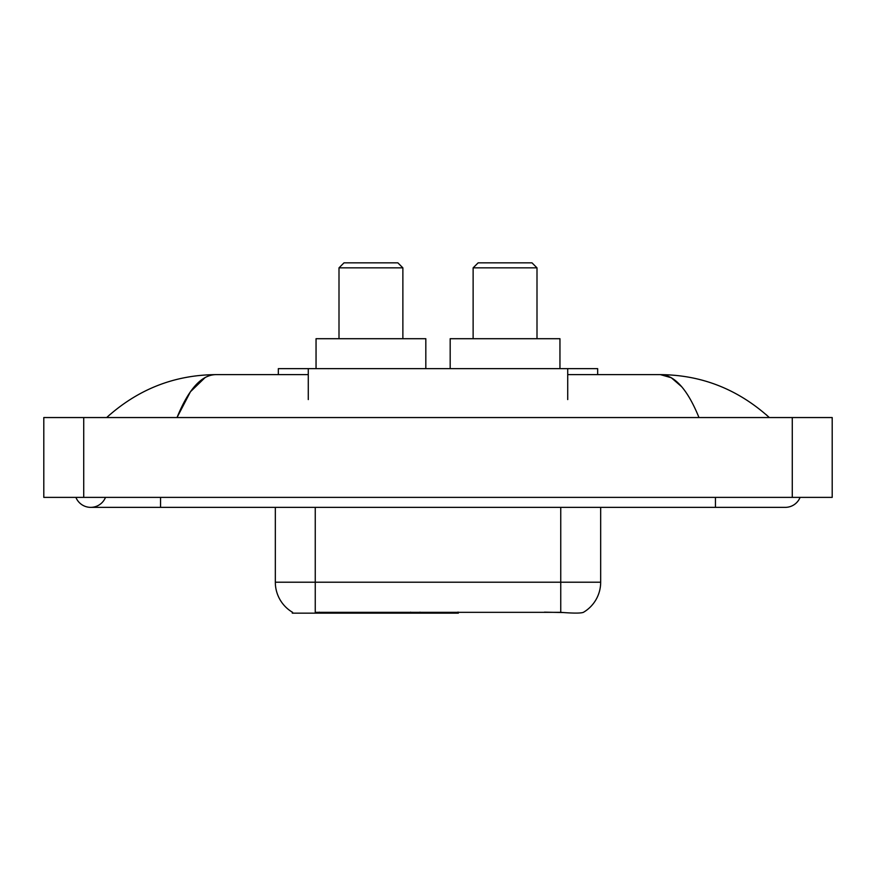 <?xml version="1.0" encoding="UTF-8"?>
<svg xmlns="http://www.w3.org/2000/svg" width="876" height="876" viewBox="0 0 876 876"><rect width="100%" height="100%" fill="white"/><g stroke="black" fill="none" stroke-linecap="round" stroke-linejoin="round"><path stroke-width="1.31" d="M458.367 612.16L458.367 613.145L292.299 613.145L292.299 612.16M278.338 374.632L278.338 368.643L597.662 368.643L597.662 374.632M75.905 497.382A15.965 15.965 0 0 0 105.503 497.382A15.965 15.965 0 0 1 75.905 497.382A15.965 15.965 0 0 0 90.71 507.357A15.965 15.965 0 0 1 75.905 497.382M800.095 497.382A15.965 15.965 0 0 1 785.29 507.357A15.965 15.965 0 0 0 800.095 497.382A15.965 15.965 0 0 1 785.29 507.357A15.965 15.965 0 0 0 800.095 497.382M698.982 417.545C687.54 389.36 674.684 375.059 660.416 374.632L567.725 374.632M308.275 374.632L215.584 374.632C201.316 375.059 188.46 389.36 177.018 417.545L190.453 391.736L205.225 377.436M83.724 417.545L832.2 417.545L832.2 497.382L43.8 497.382L43.8 417.545L83.724 417.545L83.724 497.382M765.931 414.457L769.325 417.545C737.92 389.251 701.61 374.95 660.416 374.632L671.29 377.731L681.714 386.765M110.069 414.457L106.675 417.545C137.937 389.316 174.236 375.005 215.584 374.632M292.595 612.335A34.93 34.93 0 0 1 275.327 582.212L315.25 582.212L315.25 612.335L560.75 612.335C573.254 613.342 580.799 613.342 583.405 612.335A34.93 34.93 0 0 0 600.673 582.212L600.673 507.357M275.327 582.212L275.327 507.357M563.235 612.543L544.445 612.16M339.001 267.848L402.872 267.848L397.879 262.855L343.994 262.855L339.001 267.848L339.001 338.705M402.872 267.848L402.872 338.705M425.824 368.643L425.824 338.705L316.05 338.705L316.05 368.643M473.128 267.848L536.999 267.848L532.006 262.855L478.121 262.855L473.128 267.848L473.128 338.705M536.999 267.848L536.999 338.705M559.95 368.643L559.95 338.705L450.176 338.705L450.176 368.643M410.614 612.16L410.614 613.145M319.236 613.145L319.236 612.16M308.275 399.576L308.275 368.643M567.725 399.576L567.725 368.643M419.998 612.16L419.998 613.145M457.765 612.16L457.765 613.145M715.44 497.382L715.44 507.357L785.29 507.357M160.56 497.382L160.56 507.357L715.44 507.357M792.276 417.545L792.276 497.382M560.75 612.335L560.75 582.212L600.673 582.212M315.25 507.357L315.25 582.212L560.75 582.212L560.75 507.357M160.56 507.357L90.71 507.357"/></g></svg>
